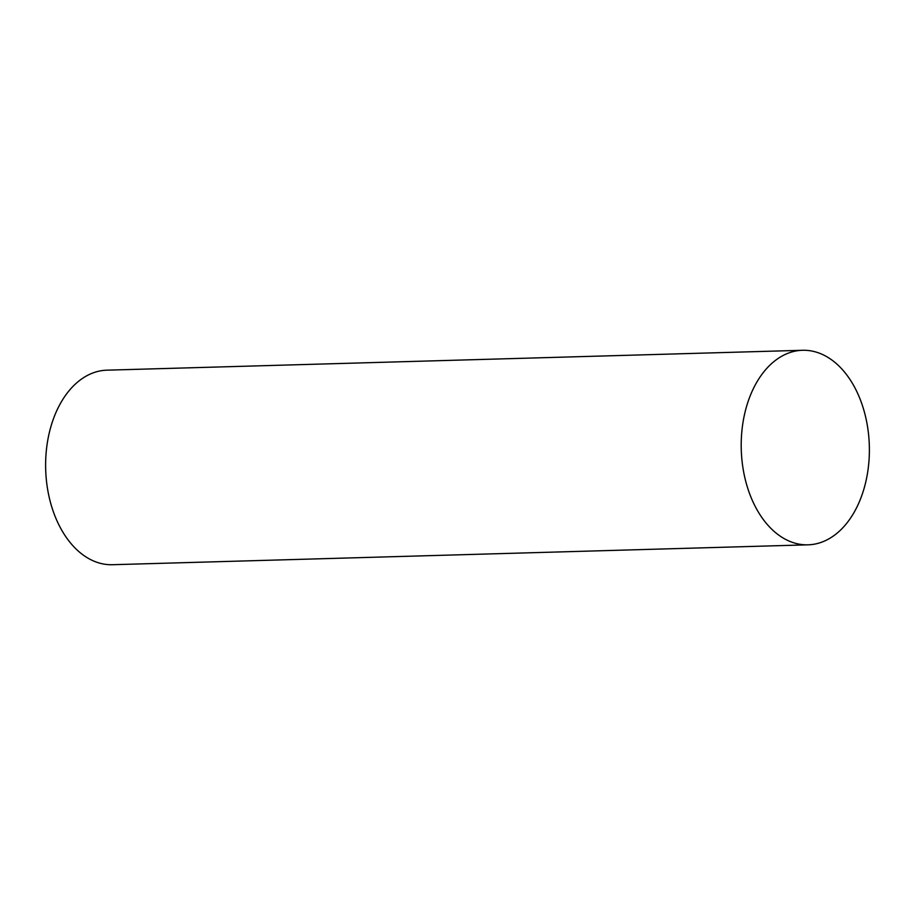<?xml version="1.0" encoding="UTF-8"?>
<svg xmlns="http://www.w3.org/2000/svg" width="915" height="915" viewBox="0 0 915 915"><rect width="100%" height="100%" fill="white"/><g stroke="black" fill="none" stroke-linecap="round" stroke-linejoin="round"><path stroke-width="1.37" d="M808.071 544.825L112.488 564.715A97.31 64.061 -91.6 0 1 45.75 471.419A97.31 64.061 -91.6 0 1 104.116 370.346A97.31 64.061 -91.6 0 1 106.929 370.175L802.512 350.285A97.31 64.061 -91.6 0 1 869.25 443.581A97.31 64.061 -91.6 0 1 810.884 544.654A97.31 64.061 -91.6 0 1 808.071 544.825A97.31 64.061 -91.6 0 1 741.333 451.53A97.31 64.061 -91.6 0 1 799.687 350.456A97.31 64.061 -91.6 0 1 802.512 350.285"/></g></svg>
